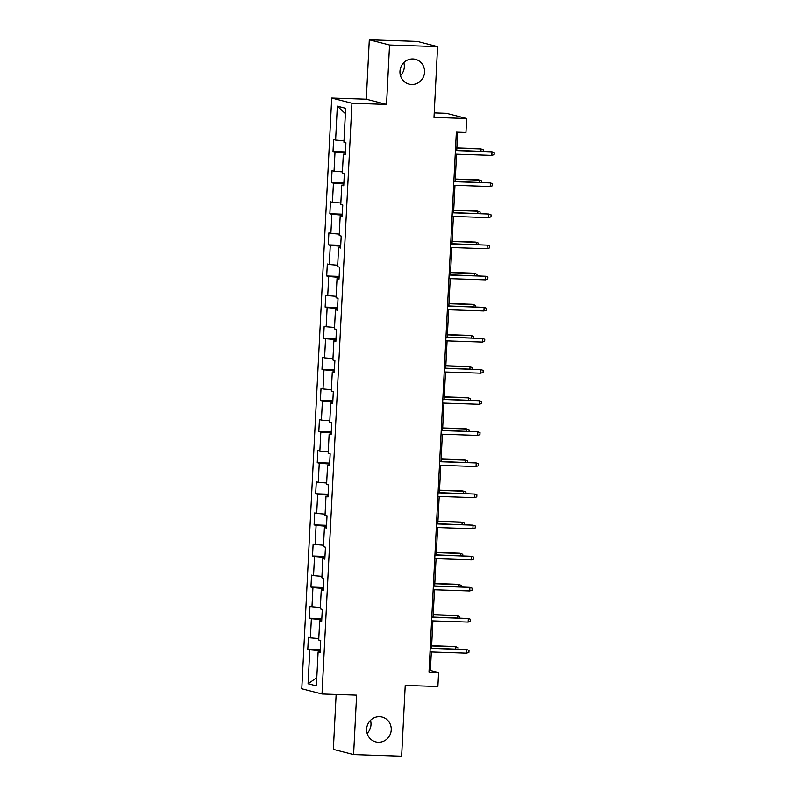 <?xml version="1.0" encoding="UTF-8"?>
<svg xmlns="http://www.w3.org/2000/svg" width="796" height="796" viewBox="0 0 796 796"><rect width="100%" height="100%" fill="white"/><g stroke="black" fill="none" stroke-linecap="round" stroke-linejoin="round"><path stroke-width="1.19" d="M370.488 720.34A12.806 12.278 -75.6 0 1 367.135 733.375M379.573 716.698A12.806 12.278 -75.6 0 1 382.12 717.067A12.806 12.278 -75.6 0 1 391.095 731.206A12.806 12.278 -75.6 0 1 378.279 742.23A12.806 12.278 -75.6 0 1 375.742 741.862A12.806 12.278 -75.6 0 1 366.767 727.713A12.806 12.278 -75.6 0 1 379.573 716.698M403.801 62.625A12.806 12.278 -75.6 0 1 400.448 75.66M412.895 58.974A12.806 12.278 -75.6 0 1 415.432 59.342A12.806 12.278 -75.6 0 1 424.407 73.491A12.806 12.278 -75.6 0 1 411.602 84.505A12.806 12.278 -75.6 0 1 409.054 84.137A12.806 12.278 -75.6 0 1 400.09 69.998A12.806 12.278 -75.6 0 1 412.895 58.974M336.141 694.46L333.355 749.374L353.593 754.578L401.632 756.2L405.224 685.406L437.88 686.5L438.586 672.54L430.387 670.431L431.323 651.994M331.713 98.067L301.784 688.779L322.022 693.983L351.941 103.271L331.713 98.067L366.289 99.231L386.528 104.435L389.543 45.004L369.304 39.8L366.289 99.231M369.304 39.8L417.343 41.422L437.581 46.626L433.989 117.42L466.655 118.524L446.417 113.321L434.218 112.913M389.543 45.004L437.581 46.626M320.141 651.854L318.111 651.964L320.111 652.481L320.718 640.511L318.718 640.004L319.684 620.85L321.684 621.368L322.29 609.398L320.29 608.89L321.266 589.746L323.256 590.254L323.863 578.294L321.873 577.777L322.838 558.633L324.838 559.14L325.445 547.18L323.445 546.663L324.42 527.519L326.41 528.037L327.017 516.067L325.017 515.559L325.992 496.405L327.992 496.923L328.589 484.953L326.599 484.446L327.564 465.302L329.564 465.809L330.171 453.849L328.171 453.332L329.146 434.188L331.136 434.696L331.743 422.736L329.753 422.218L330.718 403.075L332.718 403.592L333.325 391.622L331.325 391.115L332.29 371.961L334.29 372.478L334.897 360.508L332.897 360.001L333.872 340.857L335.872 341.365L336.469 329.405L334.479 328.887L335.444 309.743L337.444 310.251L338.051 298.291L336.051 297.774L337.026 278.63L339.016 279.147L339.623 267.177L337.633 266.66L338.599 247.516L340.598 248.034L341.205 236.064L339.205 235.556L340.171 216.412L342.171 216.92L342.777 204.96L340.778 204.443L341.753 185.299L343.743 185.806L344.35 173.846L342.36 173.329L343.325 154.185L345.325 154.703L345.932 142.733L343.932 142.215L345.653 108.316L337.335 106.176L345.384 113.649M318.111 651.964L316.39 685.863L308.082 683.734L309.793 649.825L307.803 649.317L320.251 649.735M337.335 106.176L335.623 140.086L333.624 139.569L333.017 151.538L335.017 152.046L334.041 171.19L332.051 170.682L331.444 182.642L333.434 183.16L332.469 202.303L330.469 201.786L329.862 213.756L331.862 214.273L330.887 233.417L328.897 232.9L328.29 244.869L330.28 245.377L329.315 264.531L327.315 264.013L326.708 275.983L328.708 276.491L327.743 295.634L325.743 295.127L325.136 307.087L327.136 307.604L326.161 326.748L324.171 326.231L323.564 338.2L325.554 338.718L324.589 357.862L322.589 357.344L321.982 369.314L323.982 369.822L323.007 388.975L321.017 388.458L320.41 400.428L322.41 400.935L321.435 420.079L319.435 419.572L318.828 431.531L320.828 432.049L319.863 451.193L317.863 450.675L317.256 462.645L319.256 463.163L318.281 482.306L316.291 481.789L315.684 493.759L317.674 494.266L316.709 513.42L314.709 512.903L314.102 524.872L316.102 525.38L315.126 544.524L313.136 544.016L312.53 555.976L314.529 556.494L313.554 575.637L311.554 575.12L310.957 587.09L312.947 587.607L311.982 606.751L309.982 606.234L309.375 618.203L311.375 618.711L310.4 637.865L308.41 637.347L307.803 649.317M466.655 118.524L465.949 132.484L456.337 132.166L428.984 672.222L438.586 672.54M321.773 619.557L321.186 620.771M321.713 620.741L319.684 620.85M310.4 637.865L318.788 638.561M311.375 618.711L321.246 619.537M323.355 588.443L322.758 589.657M323.295 589.627L321.266 589.746M311.982 606.751L320.37 607.447M312.947 587.607L322.818 588.423M324.927 557.329L324.34 558.553M324.868 558.523L322.838 558.633M313.554 575.637L321.942 576.334M314.529 556.494L324.4 557.319M326.499 526.226L325.912 527.44M326.44 527.41L324.42 527.519M315.126 544.524L323.514 545.23M316.102 525.38L325.972 526.206M328.081 495.112L327.484 496.326M328.022 496.296L325.992 496.405M316.709 513.42L325.096 514.117M317.674 494.266L327.554 495.092M329.653 463.998L329.066 465.212M329.594 465.182L327.564 465.302M318.281 482.306L326.668 483.003M319.256 463.163L329.126 463.978M331.236 432.885L330.639 434.109M331.176 434.079L329.146 434.188M319.863 451.193L328.25 451.889M320.828 432.049L330.698 432.875M332.808 401.781L332.221 402.995M332.748 402.965L330.718 403.075M321.435 420.079L329.823 420.785M322.41 400.935L332.28 401.761M334.38 370.667L333.793 371.881M334.32 371.851L332.29 371.961M323.007 388.975L331.395 389.672M323.982 369.822L333.852 370.647M335.962 339.554L335.365 340.768M335.902 340.738L333.872 340.857M324.589 357.862L332.977 358.558M325.554 338.718L335.434 339.534M337.534 308.44L336.947 309.664M337.474 309.634L335.444 309.743M326.161 326.748L334.549 327.445M327.136 307.604L337.006 308.43M339.116 277.336L338.519 278.55M339.046 278.52L337.026 278.63M327.743 295.634L336.131 296.331M328.708 276.491L338.579 277.316M340.688 246.223L340.101 247.437M340.628 247.407L338.599 247.516M329.315 264.531L337.703 265.227M330.28 245.377L340.161 246.203M342.26 215.109L341.673 216.323M342.2 216.293L340.171 216.412M330.887 233.417L339.275 234.114M331.862 214.273L341.733 215.089M343.842 183.995L343.245 185.219M343.782 185.189L341.753 185.299M332.469 202.303L340.857 203M333.434 183.16L343.315 183.985M345.414 152.892L344.827 154.106M345.355 154.076L343.325 154.185M334.041 171.19L342.429 171.886M335.017 152.046L344.887 152.872M335.623 140.086L344.011 140.783M386.528 104.435L351.941 103.271M353.593 754.578L356.608 695.147L322.022 693.983M431.512 648.183L432.895 620.88M433.094 617.069L434.477 589.766M434.666 585.956L436.049 558.663M436.238 554.852L437.621 527.549M437.82 523.738L439.203 496.435M439.392 492.625L440.775 465.322M440.974 461.511L442.357 434.218M442.546 430.407L443.929 403.104M444.118 399.293L445.501 371.991M445.7 368.18L447.083 340.877M447.272 337.066L448.655 309.773M448.845 305.962L450.228 278.66M450.427 274.849L451.81 247.546M451.999 243.735L453.382 216.432M453.581 212.622L454.964 185.329M455.153 181.518L456.536 154.215M456.725 150.404L457.65 132.206M320.201 650.67L319.604 651.884M308.082 683.734L316.808 677.655M309.793 649.825L319.674 650.65M429.074 670.391L430.387 670.431M333.017 151.538L345.464 151.956M331.444 182.642L343.882 183.06M329.862 213.756L342.31 214.174M328.29 244.869L340.738 245.287M326.708 275.983L339.156 276.401M325.136 307.087L337.584 307.505M323.564 338.2L336.012 338.618M321.982 369.314L334.429 369.732M320.41 400.428L332.857 400.846M318.828 431.531L331.275 431.959M317.256 462.645L329.703 463.063M315.684 493.759L328.131 494.177M314.102 524.872L326.549 525.29M312.53 555.976L324.977 556.404M310.957 587.09L323.395 587.508M309.375 618.203L321.823 618.621M491.799 155.399L494.117 154.633L494.216 152.643L491.978 151.817L491.799 155.399L455.222 154.165M455.411 150.583L491.978 151.817L455.421 150.354M480.923 151.22L481.043 149.001L480.058 148.743L456.854 147.966M483.202 151.3L483.281 149.827L481.043 149.001L456.844 148.185M490.217 186.513L492.535 185.747L492.644 183.747L490.406 182.921L490.217 186.513L453.65 185.279M453.829 181.687L490.406 182.921L453.839 181.468M488.644 217.626L490.963 216.85L491.062 214.86L488.824 214.034L488.644 217.626L452.078 216.393M452.257 212.801L488.824 214.034L452.267 212.582M479.351 182.334L479.461 180.105L478.476 179.856L455.272 179.07M481.63 182.403L481.699 180.931L479.461 180.105L455.262 179.289M477.769 213.437L477.889 211.219L476.904 210.97L453.7 210.184M480.048 213.517L480.127 212.044L477.889 211.219L453.69 210.403M487.062 248.74L489.391 247.964L489.49 245.974L487.251 245.148L487.062 248.74L450.496 247.506M450.685 243.914L487.251 245.148L450.695 243.695M485.49 279.844L487.809 279.078L487.908 277.088L485.669 276.262L485.49 279.844L448.924 278.61M449.103 275.028L485.669 276.262L449.113 274.799M483.918 310.957L486.237 310.191L486.336 308.191L484.097 307.365L483.918 310.957L447.342 309.724M447.531 306.132L484.097 307.365L447.541 305.913M476.197 244.551L476.306 242.332L475.321 242.084L452.128 241.297M478.476 244.631L478.545 243.158L476.306 242.332L452.118 241.516M474.625 275.665L474.734 273.446L473.749 273.187L450.546 272.411M476.894 275.744L476.973 274.272L474.734 273.446L450.536 272.63M473.043 306.778L473.162 304.55L472.177 304.301L448.974 303.515M475.321 306.848L475.401 305.375L473.162 304.55L448.964 303.734M471.471 337.882L471.58 335.663L470.595 335.415L447.402 334.628M473.749 337.962L473.819 336.489L471.58 335.663L447.382 334.847M469.889 368.996L470.008 366.777L469.023 366.528L445.82 365.742M472.167 369.075L472.247 367.603L470.008 366.777L445.81 365.961M468.317 400.109L468.426 397.891L467.441 397.632L444.248 396.856M470.595 400.189L470.665 398.716L468.426 397.891L444.238 397.075M466.745 431.223L466.854 428.994L465.869 428.745L442.666 427.959M469.013 431.293L469.093 429.82L466.854 428.994L442.656 428.178M465.163 462.327L465.282 460.108L464.297 459.859L441.093 459.073M467.441 462.406L467.521 460.934L465.282 460.108L441.084 459.292M463.59 493.44L463.7 491.222L462.715 490.973L439.521 490.187M465.869 493.52L465.939 492.047L463.7 491.222L439.501 490.406M462.008 524.554L462.128 522.335L461.143 522.077L437.939 521.3M464.287 524.634L464.366 523.161L462.128 522.335L437.929 521.519M460.436 555.668L460.546 553.439L459.561 553.19L436.367 552.404M462.715 555.737L462.784 554.265L460.546 553.439L436.357 552.623M458.864 586.771L458.974 584.553L457.989 584.304L434.785 583.518M461.133 586.851L461.212 585.378L458.974 584.553L434.775 583.737M482.336 342.071L484.655 341.295L484.764 339.305L482.525 338.479L482.336 342.071L445.77 340.837M445.949 337.245L482.525 338.479L445.959 337.026M480.764 373.185L483.082 372.409L483.182 370.419L480.943 369.593L480.764 373.185L444.198 371.951M444.377 368.359L480.943 369.593L444.387 368.14M479.192 404.288L481.51 403.522L481.61 401.532L479.371 400.706L479.192 404.288L442.616 403.055M442.805 399.473L479.371 400.706L442.815 399.244M477.61 435.402L479.928 434.636L480.028 432.636L477.789 431.81L477.61 435.402L441.044 434.168M441.223 430.576L477.789 431.81L441.233 430.357M476.038 466.516L478.356 465.74L478.456 463.75L476.217 462.924L476.038 466.516L439.462 465.282M439.651 461.69L476.217 462.924L439.661 461.471M474.456 497.629L476.774 496.853L476.884 494.863L474.645 494.037L474.456 497.629L437.89 496.396M438.069 492.804L474.645 494.037L438.079 492.585M472.884 528.733L475.202 527.967L475.302 525.977L473.063 525.151L472.884 528.733L436.317 527.499M436.497 523.917L473.063 525.151L436.506 523.688M471.312 559.847L473.63 559.081L473.729 557.081L471.491 556.255L471.312 559.847L434.735 558.613M434.924 555.021L471.491 556.255L434.934 554.802M469.73 590.96L472.048 590.184L472.147 588.194L469.909 587.368L469.73 590.96L433.163 589.727M433.342 586.135L469.909 587.368L433.352 585.916M468.157 622.074L470.476 621.298L470.575 619.308L468.337 618.482L468.157 622.074L431.591 620.84M431.77 617.248L468.337 618.482L431.78 617.029M457.282 617.885L457.401 615.666L456.416 615.417L433.213 614.631M459.561 617.965L459.64 616.492L457.401 615.666L433.203 614.85M466.575 653.178L468.894 652.412L469.003 650.422L466.764 649.596L466.575 653.178L430.009 651.944M430.188 648.362L466.764 649.596L430.208 648.143M455.71 648.999L455.819 646.78L454.834 646.521L431.641 645.745M457.989 649.078L458.058 647.606L455.819 646.78L431.621 645.964"/></g></svg>
